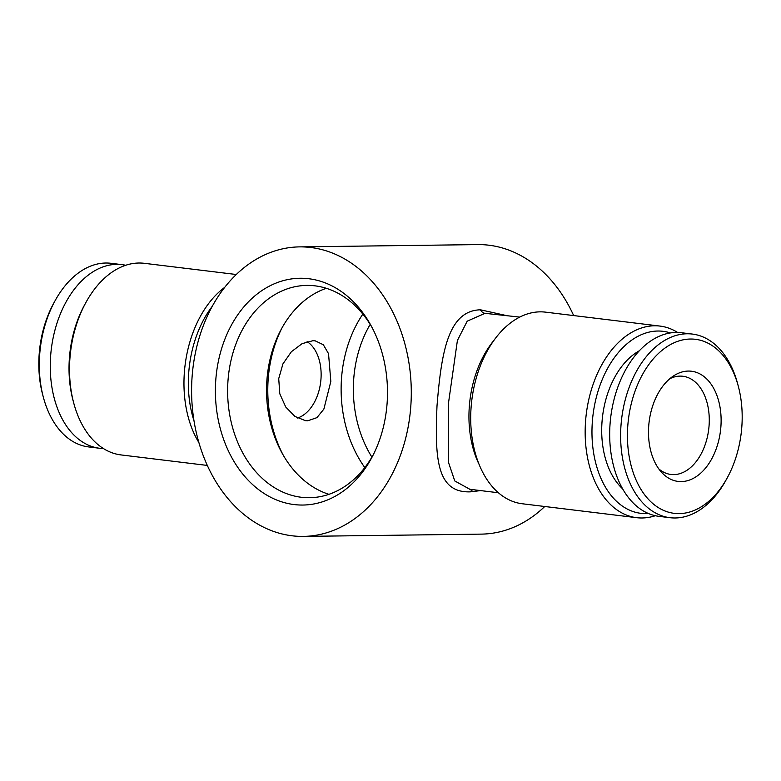 <?xml version="1.0" encoding="UTF-8"?>
<svg xmlns="http://www.w3.org/2000/svg" width="781" height="781" viewBox="0 0 781 781"><rect width="100%" height="100%" fill="white"/><g stroke="black" fill="none" stroke-linecap="round" stroke-linejoin="round"><path stroke-width="1.17" d="M125.702 265.276A92.49 59.942 96.9 0 0 121.963 264.642L111.019 263.304A92.49 59.942 96.9 0 0 105.796 263.021A92.49 59.942 96.9 0 0 55.09 300.714A92.49 59.942 96.9 0 0 43.345 397.207A92.49 59.942 96.9 0 0 88.663 446.937L99.607 448.265A92.49 59.942 96.9 0 0 103.395 448.548M121.963 264.642A92.49 59.942 96.9 0 0 116.74 264.359A92.49 59.942 96.9 0 0 50.863 353.217A92.49 59.942 96.9 0 0 99.607 448.265M55.09 300.714L53.772 303.116A87.667 56.808 96.9 0 0 42.643 394.561L43.345 397.207M727.228 477.884L725.91 480.286A92.49 59.942 -83.1 0 1 675.204 517.979A92.49 59.942 -83.1 0 1 669.981 517.696A92.49 59.942 -83.1 0 1 621.227 422.638A92.49 59.942 -83.1 0 1 687.114 333.78A92.49 59.942 -83.1 0 1 692.337 334.063A92.49 59.942 -83.1 0 1 737.654 383.793L738.357 386.439A87.667 56.808 -83.1 0 1 727.228 477.884A87.667 56.808 -83.1 0 1 679.158 513.615A87.667 56.808 -83.1 0 1 627.709 427.061A87.667 56.808 -83.1 0 1 690.453 339.032A87.667 56.808 -83.1 0 1 738.357 386.439M669.981 517.696L659.037 516.358A92.49 59.942 -83.1 0 1 610.283 421.31A92.49 59.942 -83.1 0 1 676.17 332.452A92.49 59.942 -83.1 0 1 681.393 332.735L692.337 334.063M681.237 481.584A55.5 35.965 -83.1 0 1 661.429 472.173A55.5 35.965 -83.1 0 1 649.109 421.974A55.5 35.965 -83.1 0 1 673.115 376.208A55.5 35.965 -83.1 0 1 688.383 371.063A55.5 35.965 -83.1 0 1 720.951 425.86A55.5 35.965 -83.1 0 1 681.237 481.584M669.756 378.756A49.467 32.05 -83.1 0 1 680.095 376.11A49.467 32.05 -83.1 0 1 682.887 376.257A49.467 32.05 -83.1 0 1 708.953 427.09A49.467 32.05 -83.1 0 1 673.72 474.614A49.467 32.05 -83.1 0 1 670.928 474.457A49.467 32.05 -83.1 0 1 658.793 468.883M307.743 420.783L305.43 420.656L294.974 416.449L285.748 407.028L279.803 393.809L278.719 378.648L282.927 363.887L291.381 351.723L302.12 343.64L312.927 340.701L315.153 340.819L323.334 344.743L328.528 353.656L330.832 381.45L323.861 409.117L316.93 417.65L307.743 420.783M371.922 327.259A106.167 80.55 -90.7 0 0 315.016 285.846A106.167 80.55 -90.7 0 0 306.806 285.407A106.167 80.55 -90.7 0 0 227.671 387.191A106.167 80.55 -90.7 0 0 301.339 497.272A106.167 80.55 -90.7 0 0 309.54 497.712A106.167 80.55 -90.7 0 0 373.552 454.2M294.144 504.565A113.401 86.047 -90.7 0 0 372.459 456.358A113.401 86.047 -90.7 0 0 370.77 325.13A113.401 86.047 -90.7 0 0 308.749 278.729A113.401 86.047 -90.7 0 0 215.702 381.206A113.401 86.047 -90.7 0 0 294.144 504.565M670.401 332.94A91.689 59.415 96.9 0 0 657.875 331.027A91.689 59.415 96.9 0 0 592.252 423.097A91.689 59.415 96.9 0 0 646.063 513.625A91.689 59.415 96.9 0 0 648.425 513.517M677.605 332.452A96.512 62.539 96.9 0 0 659.984 326.077A96.512 62.539 96.9 0 0 654.537 325.784A96.512 62.539 96.9 0 0 585.789 418.509A96.512 62.539 96.9 0 0 636.661 517.686A96.512 62.539 96.9 0 0 642.109 517.979A96.512 62.539 96.9 0 0 655.298 515.724M659.984 326.077L545.528 312.146A96.512 62.539 96.9 0 0 540.081 311.853A96.512 62.539 96.9 0 0 471.334 404.578A96.512 62.539 96.9 0 0 522.206 503.755L636.661 517.686M236.262 274.502L144.339 263.314A96.512 62.539 96.9 0 0 138.891 263.021A96.512 62.539 96.9 0 0 85.978 302.354A96.512 62.539 96.9 0 0 73.726 403.025A96.512 62.539 96.9 0 0 121.016 454.923L207.336 465.437M519.746 317.106L485.021 313.327L467.204 321.167L457.402 340.477L448.616 402.176L448.548 462.557L454.767 480.95L469.869 489.287M480.637 490.595L470.23 491.854C436.55 492.957 434.763 458.174 437.009 405.847C441.304 353.715 447.698 310.633 480.432 309.803L505.61 315.387M292.123 535.795A144.768 109.838 89.3 0 1 191.657 385.687A144.768 109.838 89.3 0 1 299.582 246.884A144.768 109.838 89.3 0 1 310.76 247.499A144.768 109.838 89.3 0 1 411.226 397.607A144.768 109.838 89.3 0 1 303.301 536.401A144.768 109.838 89.3 0 1 292.123 535.795M573.664 315.563A144.768 109.838 -90.7 0 0 488.877 245.205A144.768 109.838 -90.7 0 0 477.699 244.599L299.582 246.884M198.901 442.593A96.512 62.539 -83.1 0 1 224.655 287.398M303.301 536.401L481.418 534.116A144.768 109.838 -90.7 0 0 544.738 506.498M85.978 302.354L84.67 304.746A91.689 59.415 96.9 0 0 73.023 400.389L73.726 403.025M307.089 341.639A40.212 26.056 -83.1 0 1 320.659 382.212A40.212 26.056 -83.1 0 1 297.532 418.011M639.375 350.747A76.811 49.769 96.9 0 0 602.561 416.312A76.811 49.769 96.9 0 0 622.574 488.789M326.312 288.296A106.167 80.55 -90.7 0 0 280.613 330.48A106.167 80.55 -90.7 0 0 282.195 453.331A106.167 80.55 -90.7 0 0 328.957 494.324M281.716 328.42A113.401 86.047 -90.7 0 0 283.347 455.362M362.843 314.108A113.401 86.047 -90.7 0 0 364.815 467.585M370.184 324.388A106.167 80.55 -90.7 0 0 371.893 457.119M470.23 491.854A8.044 6.043 88.3 0 1 473.081 489.677M480.432 309.803A8.044 6.15 -92 0 0 485.021 313.327M494.061 340.223A88.468 57.335 96.9 0 0 478.978 464.148M212.217 306.357A92.49 59.942 96.9 0 0 194.01 420.852M498.366 492.752L469.606 489.257"/></g></svg>
